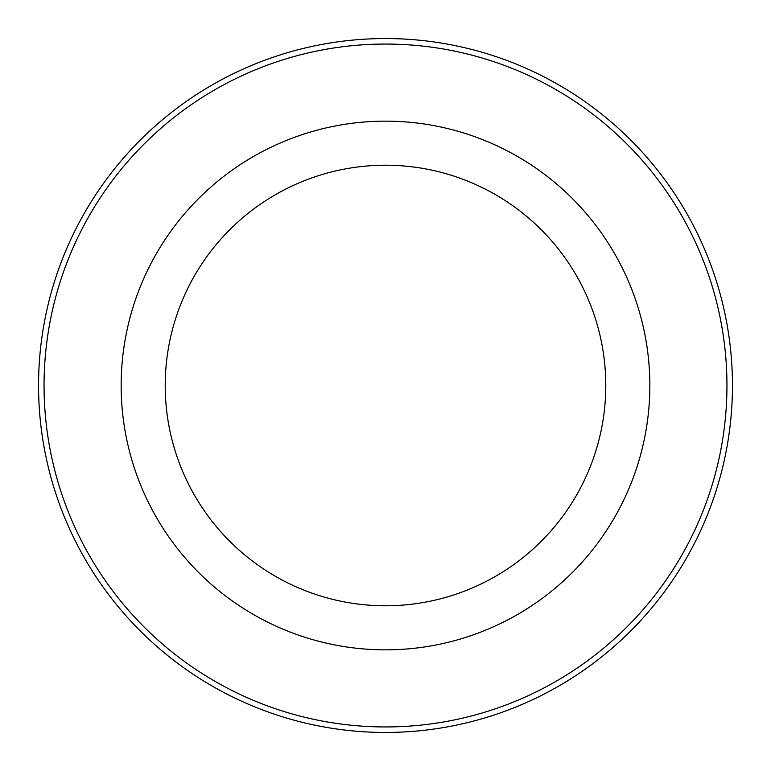 <?xml version="1.0" encoding="UTF-8"?>
<svg xmlns="http://www.w3.org/2000/svg" width="771" height="771" viewBox="0 0 771 771"><rect width="100%" height="100%" fill="white"/><g stroke="black" fill="none" stroke-linecap="round" stroke-linejoin="round"><path stroke-width="1.16" d="M385.5 605.784A220.284 220.284 0 0 0 605.784 385.5A220.284 220.284 0 0 0 385.5 165.216A220.284 220.284 0 0 0 165.216 385.5A220.284 220.284 0 0 0 385.5 605.784M385.5 649.847A264.347 264.347 0 0 0 649.847 385.5A264.347 264.347 0 0 0 385.5 121.153A264.347 264.347 0 0 0 121.153 385.5A264.347 264.347 0 0 0 385.5 649.847M385.5 44.053A341.447 341.447 0 0 0 44.053 385.5A341.447 341.447 0 0 0 385.5 726.947A341.447 341.447 0 0 0 726.947 385.5A341.447 341.447 0 0 0 385.5 44.053M385.5 38.55A346.95 346.95 0 0 0 38.55 385.5A346.95 346.95 0 0 0 385.5 732.45A346.95 346.95 0 0 0 732.45 385.5A346.95 346.95 0 0 0 385.5 38.55"/></g></svg>

